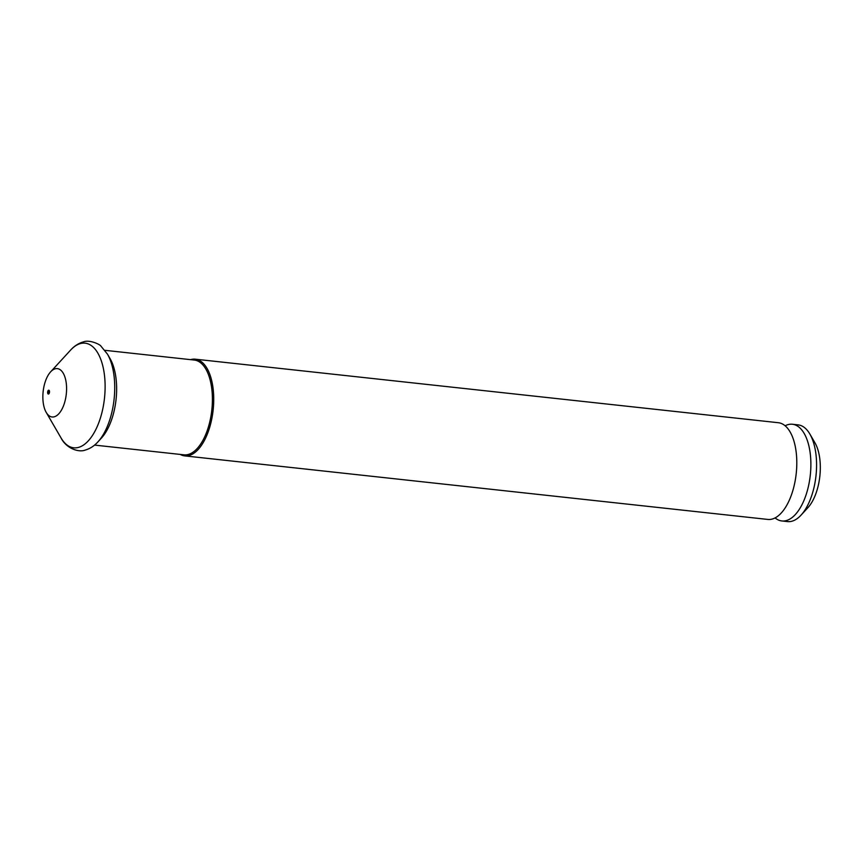 <?xml version="1.0" encoding="UTF-8"?>
<svg xmlns="http://www.w3.org/2000/svg" width="863" height="863" viewBox="0 0 863 863"><rect width="100%" height="100%" fill="white"/><g stroke="black" fill="none" stroke-linecap="round" stroke-linejoin="round"><path stroke-width="1.29" d="M785.125 425.783A48.641 23.279 96.2 0 1 788.07 424.618A48.641 23.279 96.2 0 1 792.417 424.251A48.641 23.279 96.2 0 1 810.681 470.659A48.641 23.279 96.2 0 1 786.225 520.605A48.641 23.279 96.2 0 1 781.878 520.961A48.641 23.279 96.2 0 1 775.082 517.908M190.55 359.644A48.641 23.279 96.2 0 1 190.917 359.547A48.641 23.279 96.2 0 1 195.265 359.181A48.641 23.279 96.2 0 1 213.528 405.578A48.641 23.279 96.2 0 1 189.073 455.524A48.641 23.279 96.2 0 1 184.725 455.891A48.641 23.279 96.2 0 1 180.227 454.423M195.265 359.181L778.34 422.719A48.641 23.279 96.2 0 1 786.344 426.905A48.641 23.279 96.2 0 1 796.215 473.593A48.641 23.279 96.2 0 1 776.527 517.066A48.641 23.279 96.2 0 1 772.148 519.073A48.641 23.279 96.2 0 1 767.8 519.429L184.725 455.891M104.898 350.313L194.304 360.054A47.67 22.816 96.2 0 1 212.212 405.524A47.67 22.816 96.2 0 1 188.242 454.477A47.67 22.816 96.2 0 1 183.981 454.833L94.563 445.092M54.261 416.797A24.315 11.64 96.2 0 1 46.203 412.374A24.315 11.64 96.2 0 1 50.626 371.845A24.315 11.64 96.2 0 1 55.189 368.803A24.315 11.64 96.2 0 1 66.58 389.591A24.315 11.64 96.2 0 1 54.261 416.797M792.417 424.251L798.113 424.876A48.641 23.279 96.2 0 1 809.882 434.067A48.641 23.279 96.2 0 1 801.047 515.135A48.641 23.279 96.2 0 1 791.921 521.22A48.641 23.279 96.2 0 1 787.574 521.586L781.878 520.961M809.882 434.067L814.963 442.827A38.911 18.63 96.2 0 1 807.897 507.681L801.047 515.135M107.476 354.164L110.076 358.63A47.67 22.816 96.2 0 1 101.413 438.08L97.918 441.888A52.632 25.2 96.2 0 0 107.476 354.164L101.047 346.268C100.378 344.542 89.321 339.245 83.096 341.996C78.425 343.345 74.24 346.063 70.561 350.141A52.632 25.2 96.2 0 1 80.432 343.56A52.632 25.2 96.2 0 1 105.103 388.544A52.632 25.2 96.2 0 1 78.436 447.422A52.632 25.2 96.2 0 1 61.003 437.865C66.224 448.512 78.932 452.751 85.372 450.022C90.054 448.674 94.229 445.966 97.918 441.888M48.533 394.046A1.953 0.928 96.2 0 1 47.616 392.385A1.953 0.928 96.2 0 1 48.608 390.205A1.953 0.928 96.2 0 1 49.515 391.867A1.953 0.928 96.2 0 1 48.533 394.046M48.393 392.87L48.425 391.338L48.393 392.87M46.203 412.374L61.003 437.865M50.626 371.845L70.561 350.141"/></g></svg>
